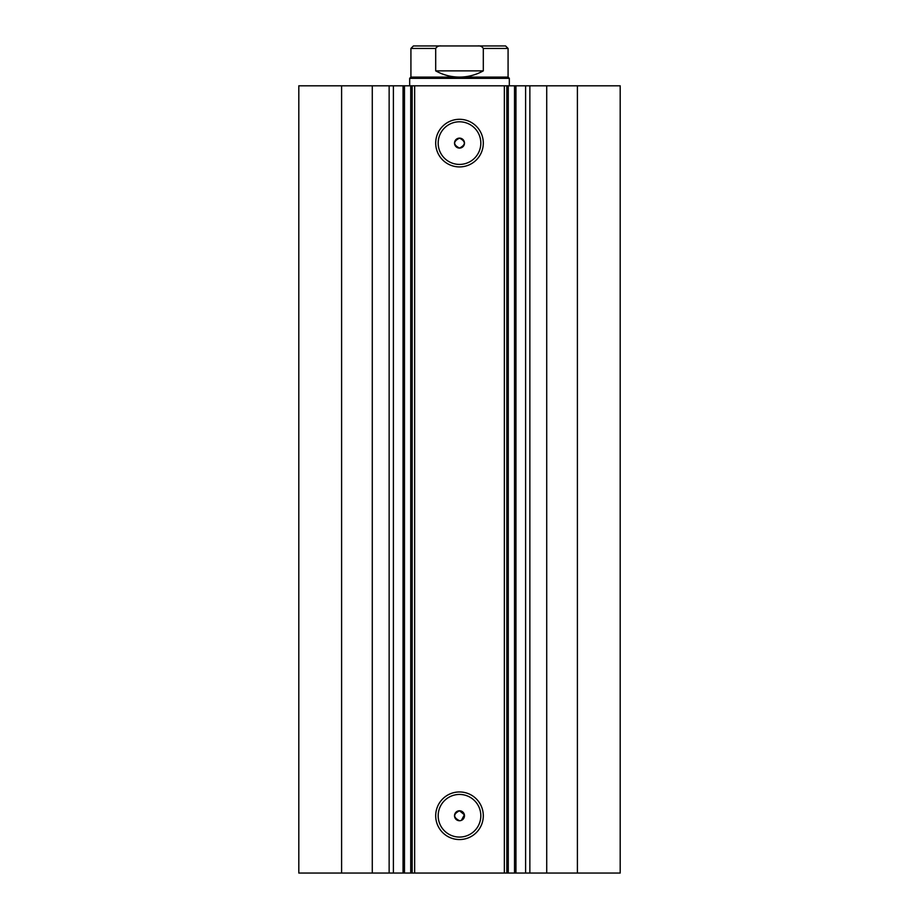 <?xml version="1.0" encoding="UTF-8"?>
<svg xmlns="http://www.w3.org/2000/svg" width="919" height="919" viewBox="0 0 919 919"><rect width="100%" height="100%" fill="white"/><g stroke="black" fill="none" stroke-linecap="round" stroke-linejoin="round"><path stroke-width="1.38" d="M484.164 45.95L434.836 45.95M410.919 77.093L508.081 77.093L509.321 78.333L409.679 78.333L410.919 77.093L410.919 48.443L413.412 45.95L441.315 45.95C438.777 45.663 436.904 46.49 435.698 48.443L410.919 48.443M508.081 77.093L508.081 48.443L483.302 48.443L483.302 70.866C475.893 74.979 467.966 77.047 459.5 77.093C451.034 77.047 443.107 74.979 435.698 70.866L435.698 48.443M483.302 48.443C482.096 46.49 480.223 45.663 477.685 45.95L441.315 45.95M483.302 70.866L435.698 70.866M477.685 45.95L505.588 45.95L508.081 48.443M372.275 873.05L372.275 85.812L341.604 85.812L341.604 873.05L403.05 873.05L403.05 85.812L414.653 85.812L414.653 873.05L410.724 873.05L410.724 85.812M393.401 873.05L393.401 85.812L403.05 85.812M515.72 873.05L620.187 873.05L620.187 85.812L508.276 85.812L508.276 873.05L414.653 873.05M459.5 166.913A23.802 23.802 0 0 1 435.698 143.111A23.802 23.802 0 0 1 459.5 119.298A23.802 23.802 0 0 1 483.302 143.111A23.802 23.802 0 0 1 459.5 166.913M459.5 121.79A21.321 21.321 0 0 0 438.179 143.111A21.321 21.321 0 0 0 459.5 164.421A21.321 21.321 0 0 0 480.821 143.111A21.321 21.321 0 0 0 459.5 121.79M459.5 839.552A23.802 23.802 0 0 1 435.698 815.75A23.802 23.802 0 0 1 459.5 791.948A23.802 23.802 0 0 1 483.302 815.75A23.802 23.802 0 0 1 459.5 839.552M459.5 794.441A21.321 21.321 0 0 0 438.179 815.75A21.321 21.321 0 0 0 459.5 837.071A21.321 21.321 0 0 0 480.821 815.75A21.321 21.321 0 0 0 459.5 794.441M461.407 820.357L464.382 814.785L459.5 810.765A4.986 4.986 0 0 0 454.514 815.75A4.986 4.986 0 0 0 459.5 820.736A4.986 4.986 0 0 0 464.486 815.75A4.986 4.986 0 0 0 459.5 810.765C453.067 814.085 453.067 817.405 459.5 820.736M459.5 138.126A4.986 4.986 0 0 0 454.514 143.111A4.986 4.986 0 0 0 459.5 148.097C465.933 144.777 465.933 141.446 459.5 138.126C453.067 141.446 453.067 144.765 459.5 148.097A4.986 4.986 0 0 0 464.486 143.111A4.986 4.986 0 0 0 459.5 138.126M515.95 85.812L515.95 873.05L508.276 873.05M404.486 85.812L404.486 873.05L410.724 873.05M404.486 873.05L403.05 873.05M341.604 873.05L298.813 873.05L298.813 85.812L341.604 85.812M372.275 85.812L393.401 85.812M504.347 873.05L504.347 85.812L414.653 85.812M504.347 85.812L508.276 85.812M577.396 873.05L577.396 85.812M506.828 85.812L506.828 873.05M412.171 873.05L412.171 85.812M525.599 873.05L525.599 85.812M546.725 873.05L546.725 85.812M529.861 873.05L529.861 85.812M514.514 873.05L514.514 85.812M389.139 873.05L389.139 85.812M409.679 85.812L409.679 78.333M509.321 85.812L509.321 78.333"/></g></svg>
